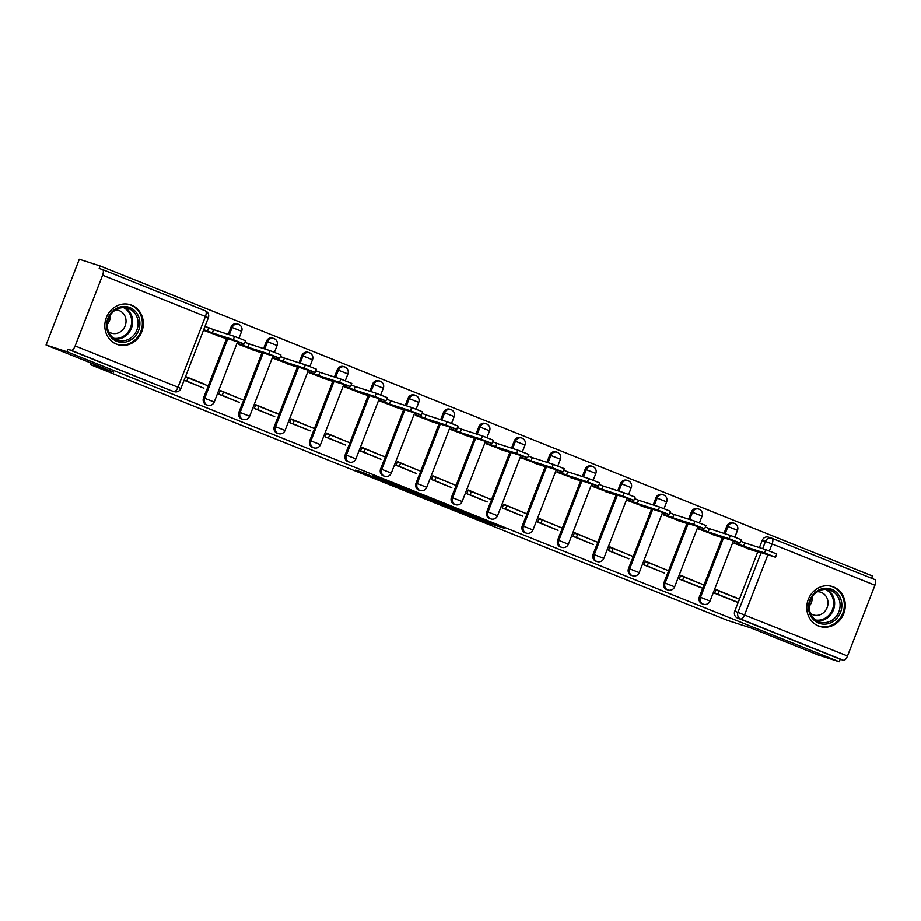 <?xml version="1.0" encoding="UTF-8"?>
<svg xmlns="http://www.w3.org/2000/svg" width="921" height="921" viewBox="0 0 921 921"><rect width="100%" height="100%" fill="white"/><g stroke="black" fill="none" stroke-linecap="round" stroke-linejoin="round"><path stroke-width="1.38" d="M457.725 511.097L485.494 522.23L504.248 528.251L476.859 517.268L485.321 520.872L467.292 514.183L475.029 517.614L457.725 511.097M818.481 625.992A20.918 19.076 107.9 0 0 819.621 626.407A20.918 19.076 107.9 0 0 843.981 612.983A20.918 19.076 107.9 0 0 833.609 586.999A20.918 19.076 107.9 0 0 832.457 586.585A20.918 19.076 107.9 0 0 808.097 600.008A20.918 19.076 107.9 0 0 818.481 625.992M116.507 344.166A20.918 19.076 107.9 0 0 117.658 344.581A20.918 19.076 107.9 0 0 142.007 331.157A20.918 19.076 107.9 0 0 131.634 305.173A20.918 19.076 107.9 0 0 130.483 304.759A20.918 19.076 107.9 0 0 106.134 318.194A20.918 19.076 107.9 0 0 116.507 344.166M362.805 472.473L355.552 470.136L385.105 481.925L403.847 487.946L372.867 475.547L397.941 485.77L377.748 478.932L362.805 472.473M839.261 661.773L818.401 655.05L750.742 627.88L727.371 620.351L90.327 364.589L113.709 372.13L46.05 344.972L66.911 351.695L839.261 661.773L840.228 659.263L843.475 660.311L740.634 619.027A5.365 4.893 -72.1 0 1 738.032 612.2L761.126 552.658M423.66 497.398L454.41 509.75L473.152 515.772L442.172 503.373L423.66 497.398M416.499 494.612L388.777 483.433L410.778 490.686L423.464 495.82L416.925 493.909L438.741 501.945L416.568 494.439M46.05 344.972L79.31 259.227L100.159 265.95L872.509 576.028L871.634 578.307M66.911 351.695L67.878 349.197L71.124 350.245A5.365 2.199 -68.1 0 0 75.165 345.916L102.599 275.183A5.365 2.199 -68.1 0 0 102.507 269.519A5.365 2.199 -68.1 0 0 102.438 269.508L99.192 268.46L100.159 265.95M840.228 659.263L737.387 617.979A5.365 4.893 -72.1 0 1 734.785 611.153L738.158 602.438M739.425 599.191L757.741 551.955M759.422 547.627L762.22 540.42L765.466 541.467A5.365 4.893 -72.1 0 1 771.948 538.29A5.365 2.199 -68.1 0 1 772.005 538.313A5.365 5.365 0 0 0 771.66 538.186L768.402 537.139A5.365 4.893 107.9 0 0 762.22 540.42M772.063 538.336L874.789 579.574A5.365 2.199 111.9 0 1 874.846 579.597A5.365 2.199 111.9 0 1 874.95 585.249L847.516 655.994A5.365 2.199 111.9 0 1 843.475 660.311M734.82 541.375L734.083 543.275L754.713 550.977M736.478 598.005L716.147 589.521L714.696 593.274L735.131 601.471M699.707 587.253L679.284 579.056L680.734 575.303L697.116 582.199M699.407 527.157L698.671 529.057L719.301 536.759M664.294 573.035L643.86 564.838L645.322 561.085L661.692 567.981M663.995 512.939L663.258 514.839L683.877 522.541M628.882 558.817L608.447 550.62L609.898 546.867L626.28 553.763M628.571 498.722L627.834 500.621L648.465 508.323M593.458 544.599L573.035 536.39L574.485 532.649L590.868 539.545M593.159 484.504L592.422 486.403L613.052 494.105M558.045 530.381L537.611 522.172L539.073 518.431L555.444 525.327M557.746 470.286L556.998 472.185L577.628 479.876M522.633 516.163L502.198 507.955L503.649 504.213L520.031 511.109M522.322 456.068L521.585 457.967L542.216 465.658M487.209 501.945L466.786 493.737L468.236 489.995L484.619 496.891M486.91 441.838L486.173 443.749L506.803 451.44M451.797 487.727L431.362 479.519L432.812 475.777L449.195 482.673M451.497 427.62L450.749 429.531L471.379 437.222M416.384 473.509L395.949 465.301L397.4 461.548L413.782 468.455M416.073 413.402L415.336 415.313L435.967 423.004M380.96 459.291L360.525 451.083L361.988 447.33L378.37 454.226M380.661 399.184L379.924 401.096L400.554 408.786M345.548 445.073L325.113 436.865L326.564 433.112L342.946 440.008M345.248 384.966L344.5 386.878L365.13 394.568M310.135 430.855L289.701 422.647L291.151 418.894L307.533 425.79M309.824 370.749L309.088 372.66L329.718 380.35M276.058 413.161L255.739 404.676L254.277 408.429L274.723 416.626M276.173 412.884L272.121 411.572M274.412 356.531L273.675 358.442L294.306 366.132M239.299 402.408L218.864 394.211L220.315 390.458L236.697 397.354M239 342.313L238.251 344.212L258.882 351.914M203.886 388.19L184.096 380.246M205.233 384.725L201.285 383.136M203.483 330.259L223.469 337.696M203.541 397.872L204.692 398.252A5.365 4.893 -72.1 0 0 207.582 405.182L206.431 404.803A5.365 4.893 107.9 0 1 203.541 397.872L206.914 389.169M208.181 385.911L226.497 338.675M228.178 334.346L230.975 327.139L232.127 327.508A5.365 4.893 -72.1 0 1 238.608 324.33M238.953 412.101L240.105 412.47A5.365 4.893 -72.1 0 0 243.006 419.4L241.843 419.02A5.365 4.893 107.9 0 1 238.953 412.101L242.338 403.386M243.593 400.128L261.921 352.893M263.59 348.564L266.388 341.357L267.539 341.726A5.365 4.893 -72.1 0 1 274.021 338.548M274.366 426.319L275.517 426.688A5.365 4.893 -72.1 0 0 278.418 433.618L277.267 433.238A5.365 4.893 107.9 0 1 274.366 426.319L277.751 417.604M279.017 414.346L297.333 367.111M299.014 362.782L301.812 355.575L302.963 355.943A5.365 4.893 -72.1 0 1 309.444 352.778M309.79 440.537L310.941 440.906A5.365 4.893 -72.1 0 0 313.831 447.836L312.68 447.456A5.365 4.893 107.9 0 1 309.79 440.537L313.163 431.822M314.429 428.564L332.746 381.329M334.427 377L337.224 369.793L338.375 370.161A5.365 4.893 -72.1 0 1 344.857 366.995M345.202 454.755L346.354 455.124A5.365 4.893 -72.1 0 0 349.255 462.054L348.092 461.674A5.365 4.893 107.9 0 1 345.202 454.755L348.587 446.04M349.842 442.782L368.17 395.546M369.839 391.218L372.637 384.011L373.788 384.391A5.365 4.893 -72.1 0 1 380.269 381.213M380.615 468.973L381.766 469.342A5.365 4.893 -72.1 0 0 384.667 476.272L383.516 475.904A5.365 4.893 107.9 0 1 380.615 468.973L383.999 460.258M385.266 457L403.582 409.764M405.263 405.436L408.061 398.229L409.212 398.609A5.365 4.893 -72.1 0 1 415.693 395.431M416.039 483.191L417.19 483.56A5.365 4.893 -72.1 0 0 420.08 490.49L418.928 490.122A5.365 4.893 107.9 0 1 416.039 483.191L419.412 474.476M420.678 471.218L438.995 423.982M440.675 419.654L443.473 412.447L444.624 412.827A5.365 4.893 -72.1 0 1 451.106 409.649M451.451 497.409L452.602 497.777A5.365 4.893 -72.1 0 0 455.504 504.708L454.341 504.34A5.365 4.893 107.9 0 1 451.451 497.409L454.836 488.694M456.091 485.436L474.419 438.2M476.099 433.872L478.885 426.665L480.037 427.045A5.365 4.893 -72.1 0 1 486.518 423.867M486.864 511.627L488.015 511.995A5.365 4.893 -72.1 0 0 490.916 518.926L489.765 518.558A5.365 4.893 107.9 0 1 486.864 511.627L490.248 502.912M491.515 499.654L509.831 452.418M511.512 448.09L514.309 440.894L515.461 441.263A5.365 4.893 -72.1 0 1 521.942 438.085M522.288 525.845L523.439 526.213A5.365 4.893 -72.1 0 0 526.328 533.144L525.177 532.775A5.365 4.893 107.9 0 1 522.288 525.845L525.661 517.13M526.927 513.872L545.244 466.636M546.924 462.307L549.722 455.112L550.873 455.481A5.365 4.893 -72.1 0 1 557.355 452.303M557.7 540.063L558.851 540.431A5.365 4.893 -72.1 0 0 561.752 547.362L560.601 546.993A5.365 4.893 107.9 0 1 557.7 540.063L561.085 531.348M562.34 528.09L580.667 480.854M582.348 476.525L585.134 469.33L586.286 469.698A5.365 4.893 -72.1 0 1 592.767 466.521M593.112 554.281L594.275 554.649A5.365 4.893 -72.1 0 0 597.165 561.58L596.014 561.211A5.365 4.893 107.9 0 1 593.112 554.281L596.497 545.566M597.764 542.308L616.08 495.072M617.761 490.755L620.558 483.548L621.71 483.916A5.365 4.893 -72.1 0 1 628.191 480.739M628.536 568.499L629.688 568.867A5.365 4.893 -72.1 0 0 632.577 575.798L631.426 575.429A5.365 4.893 107.9 0 1 628.536 568.499L631.91 559.784M633.176 556.526L651.492 509.29M653.173 504.973L655.971 497.766L657.122 498.134A5.365 4.893 -72.1 0 1 663.604 494.957M663.949 582.717L665.1 583.097A5.365 4.893 -72.1 0 0 668.001 590.016L666.85 589.647A5.365 4.893 107.9 0 1 663.949 582.717L667.334 574.002M668.588 570.744L686.916 523.519M688.597 519.191L691.383 511.984L692.534 512.352A5.365 4.893 -72.1 0 1 699.016 509.175M699.361 596.935L700.524 597.315A5.365 4.893 -72.1 0 0 703.414 604.234L702.263 603.865A5.365 4.893 107.9 0 1 699.361 596.935L702.746 588.22M704.012 584.973L722.329 537.737M724.01 533.409L726.807 526.202L727.958 526.57A5.365 4.893 -72.1 0 1 734.44 523.393M90.327 364.589L90.949 362.989M736.581 597.729L732.529 596.417M719.313 591.109L718.058 594.367L738.262 602.472L739.528 599.226L716.561 590.223M237.457 323.962A5.365 4.893 107.9 0 0 230.975 327.139M272.869 338.18A5.365 4.893 107.9 0 0 266.388 341.357M308.282 352.398A5.365 4.893 107.9 0 0 301.812 355.575M343.706 366.616A5.365 4.893 107.9 0 0 337.224 369.793M379.118 380.834A5.365 4.893 107.9 0 0 372.637 384.011M414.531 395.051A5.365 4.893 107.9 0 0 408.061 398.229M449.955 409.269A5.365 4.893 107.9 0 0 443.473 412.447M485.367 423.499A5.365 4.893 107.9 0 0 478.885 426.665M520.779 437.717A5.365 4.893 107.9 0 0 514.309 440.894M556.203 451.935A5.365 4.893 107.9 0 0 549.722 455.112M591.616 466.153A5.365 4.893 107.9 0 0 585.134 469.33M627.028 480.371A5.365 4.893 107.9 0 0 620.558 483.548M662.452 494.589A5.365 4.893 107.9 0 0 655.971 497.766M697.865 508.806A5.365 4.893 107.9 0 0 691.383 511.984M733.289 523.024A5.365 4.893 107.9 0 0 726.807 526.202M67.878 349.197L170.719 390.481A5.365 4.893 107.9 0 0 171.318 390.677M205.337 384.448L185.547 376.505M683.9 576.891L682.645 580.149L702.85 588.254L704.105 585.008L681.137 576.005M645.137 561.545L645.725 561.787M609.714 547.327L610.312 547.569M574.301 533.109L574.888 533.351M538.889 518.891L539.476 519.133M503.465 504.673L504.063 504.915M468.052 490.456L468.639 490.697M432.64 476.238L433.227 476.479M397.216 462.02L397.814 462.261M361.803 447.802L362.39 448.032M326.391 433.584L326.978 433.814M290.967 419.366L291.566 419.596M255.554 405.148L256.142 405.378M220.142 390.93L220.729 391.16M450.139 508.001L468.835 514.137L454.18 508.484L442.345 504.72L450.139 508.001M408.348 489.742L407.324 490.674L419.757 495.832M424.431 496.914L419.849 495.613M424.374 497.064L407.934 490.835M759.031 551.978L775.505 557.251L764.534 552.922L765.8 549.676L776.771 554.005L775.505 557.251M739.241 542.791L738.688 544.207L743.569 546.165L744.836 542.918L765.8 549.676M740.772 541.283L744.836 542.918M738.262 602.472L735.016 601.425M718.058 594.367L714.811 593.32M743.569 546.165L764.534 552.922M738.688 544.207L734.279 542.791M758.892 552.324L747.299 548.582M835.197 619.994A18.098 16.509 -72.1 0 1 811.873 617.761A18.098 16.509 -72.1 0 1 815.2 592.456A18.098 16.509 -72.1 0 1 838.536 594.69A18.098 16.509 -72.1 0 1 835.197 619.994M815.419 593.308A16.762 15.289 107.9 0 0 809.432 609.46A16.762 15.289 107.9 0 0 819.54 622.009A16.762 15.289 107.9 0 0 833.942 618.797A16.762 15.289 107.9 0 0 839.929 602.656A16.762 15.289 107.9 0 0 829.821 590.108A16.762 15.289 107.9 0 0 815.419 593.308M817.537 591.754A11.938 10.879 -72.1 0 1 820.692 592.226A11.938 10.879 -72.1 0 1 827.887 601.171A11.938 10.879 -72.1 0 1 823.616 612.661A11.938 10.879 -72.1 0 1 813.37 614.952A11.938 10.879 -72.1 0 1 810.526 613.501M816.777 625.198A20.78 18.95 107.9 0 0 818.827 626.004A20.78 18.95 107.9 0 0 836.682 622.032A20.78 18.95 107.9 0 0 844.12 602.012A20.78 18.95 107.9 0 0 831.582 586.447A20.78 18.95 107.9 0 0 829.441 585.906M812.241 596.958A11.938 10.879 -72.1 0 1 809.271 606.179M133.234 338.168A18.098 16.509 -72.1 0 1 109.898 335.935A18.098 16.509 -72.1 0 1 113.237 310.642A18.098 16.509 -72.1 0 1 136.561 312.864A18.098 16.509 -72.1 0 1 133.234 338.168M113.444 311.494A16.762 15.289 107.9 0 0 107.458 327.634A16.762 15.289 107.9 0 0 117.566 340.194A16.762 15.289 107.9 0 0 131.968 336.982A16.762 15.289 107.9 0 0 137.954 320.842A16.762 15.289 107.9 0 0 127.846 308.282A16.762 15.289 107.9 0 0 113.444 311.494M115.574 309.928A11.938 10.879 -72.1 0 1 118.717 310.412A11.938 10.879 -72.1 0 1 125.912 319.345A11.938 10.879 -72.1 0 1 121.653 330.846A11.938 10.879 -72.1 0 1 111.395 333.126A11.938 10.879 -72.1 0 1 108.563 331.675M114.803 343.383A20.78 18.95 107.9 0 0 116.852 344.189A20.78 18.95 107.9 0 0 134.708 340.206A20.78 18.95 107.9 0 0 142.145 320.186A20.78 18.95 107.9 0 0 129.608 304.621A20.78 18.95 107.9 0 0 127.478 304.08M110.267 315.132A11.938 10.879 -72.1 0 1 107.297 324.353M703.414 604.234A5.365 5.365 0 0 0 710.056 601.068L700.524 597.315L723.618 537.76L718.599 536.149L740.093 543.033L729.121 538.704L730.376 535.458L741.347 539.787L740.093 543.033M703.817 528.573L703.276 529.989L708.157 531.947L709.412 528.7L730.376 535.458M705.348 527.065L709.412 528.7M702.85 588.254L699.603 587.207M682.645 580.149L679.387 579.102M708.157 531.947L729.121 538.704M703.276 529.989L698.855 528.573M723.48 538.106L711.875 534.364M668.001 590.016A5.365 5.365 0 0 0 674.644 586.85L665.1 583.097L688.206 523.542L683.186 521.931L704.669 528.815L693.697 524.486L694.964 521.24L705.935 525.569L704.669 528.815M668.404 514.355L667.863 515.772L672.733 517.729L673.999 514.482L694.964 521.24M669.935 512.847L673.999 514.482M645.114 561.591L648.488 562.673L647.221 565.931L664.179 572.989M647.221 565.931L643.975 564.884M648.488 562.673L668.692 570.79L667.426 574.036M672.733 517.729L693.697 524.486M667.863 515.772L663.442 514.355M688.068 523.888L676.463 520.146M632.577 575.798A5.365 5.365 0 0 0 639.232 572.632L629.688 568.867L652.782 509.325L647.762 507.701L669.256 514.597L658.285 510.269L659.54 507.022L670.523 511.351L669.256 514.597M632.992 500.138L632.439 501.554L637.32 503.511L638.587 500.264L659.54 507.022M634.523 498.629L638.587 500.264M609.702 547.373L613.064 548.456L611.809 551.702L628.767 558.771M611.809 551.702L608.562 550.654M613.064 548.456L633.28 556.572L632.013 559.818M637.32 503.511L658.285 510.269M632.439 501.554L628.03 500.126M652.644 509.67L641.051 505.928M597.165 561.58A5.365 5.365 0 0 0 603.808 558.414L594.275 554.649L617.369 495.107L612.35 493.483L633.844 500.379L622.872 496.051L624.127 492.804L635.099 497.133L633.844 500.379M597.568 485.92L597.027 487.336L601.908 489.293L603.163 486.046L624.127 492.804M599.099 484.411L603.163 486.046M574.29 533.155L577.651 534.238L576.396 537.484L593.343 544.553M576.396 537.484L573.138 536.436M577.651 534.238L597.856 542.354L596.601 545.6M601.908 489.293L622.872 496.051M597.027 487.336L592.606 485.908M617.231 495.452L605.627 491.71M561.752 547.362A5.365 5.365 0 0 0 568.395 544.196L558.851 540.431L581.945 480.889L576.937 479.265L598.42 486.161L587.448 481.833L588.715 478.586L599.686 482.915L598.42 486.161M562.155 471.702L561.603 473.118L566.484 475.075L567.75 471.828L588.715 478.586M563.687 470.194L567.75 471.828M538.866 518.937L542.239 520.02L540.972 523.266L557.93 530.335M540.972 523.266L537.726 522.219M542.239 520.02L562.443 528.136L561.177 531.382M566.484 475.075L587.448 481.833M561.603 473.118L557.193 471.69M581.819 481.234L570.214 477.492M526.328 533.144A5.365 5.365 0 0 0 532.983 529.978L523.439 526.213L546.533 466.671L541.513 465.047L563.007 471.943L552.036 467.615L553.291 464.368L564.274 468.697L563.007 471.943M526.743 457.484L526.19 458.9L531.072 460.857L532.338 457.61L553.291 464.368M528.274 455.976L532.338 457.61M503.453 504.72L506.815 505.802L505.56 509.048L522.518 516.117M505.56 509.048L502.313 508.001M506.815 505.802L527.031 513.918L525.764 517.165M531.072 460.857L552.036 467.615M526.19 458.9L521.781 457.472M546.395 467.005L534.802 463.275M490.916 518.926A5.365 5.365 0 0 0 497.559 515.76L488.015 511.995L511.12 452.453L506.101 450.83L527.595 457.725L516.623 453.397L517.878 450.15L528.85 454.479L527.595 457.725M491.319 443.266L490.778 444.682L495.659 446.639L496.914 443.392L517.878 450.15M492.85 441.758L496.914 443.392M468.041 490.502L471.402 491.584L470.147 494.83L487.094 501.899M470.147 494.83L466.889 493.783M471.402 491.584L491.607 499.7L490.352 502.947M495.659 446.639L516.623 453.397M490.778 444.682L486.357 443.254M510.982 452.787L499.378 449.057M455.504 504.708A5.365 5.365 0 0 0 462.146 501.542L452.602 497.777L475.697 438.235L470.689 436.612L492.171 443.508L481.199 439.179L482.466 435.932L493.437 440.25L492.171 443.508M455.907 429.048L455.354 430.464L460.235 432.421L461.502 429.174L482.466 435.932M457.438 427.54L461.502 429.174M432.617 476.284L435.99 477.366L434.724 480.612L451.681 487.681M434.724 480.612L431.477 479.565M435.99 477.366L456.194 485.482L454.928 488.729M460.235 432.421L481.199 439.179M455.354 430.464L450.945 429.036M475.57 438.569L463.965 434.839M420.08 490.49A5.365 5.365 0 0 0 426.734 487.324L417.19 483.56L440.284 424.017L435.265 422.394L456.758 429.29L445.787 424.961L447.042 421.714L458.025 426.032L456.758 429.29M420.494 414.83L419.941 416.246L424.823 418.203L426.089 414.957L447.042 421.714M422.025 413.322L426.089 414.957M397.204 462.066L400.566 463.148L399.311 466.394L416.269 473.463M399.311 466.394L396.065 465.347M400.566 463.148L420.77 471.253L419.516 474.511M424.823 418.203L445.787 424.961M419.941 416.246L415.532 414.818M440.146 424.351L428.553 420.621M404.86 409.787L421.346 415.072L410.375 410.743L411.629 407.496L422.601 411.814L421.346 415.072M385.07 400.612L384.529 402.028L389.41 403.985L390.665 400.739L411.629 407.496M386.601 399.104L390.665 400.739M361.792 447.848L365.153 448.93L363.899 452.176L380.845 459.245M363.899 452.176L360.641 451.129M365.153 448.93L385.358 457.035L384.103 460.293M389.41 403.985L410.375 410.743M384.529 402.028L380.108 400.6M404.733 410.133L393.129 406.391M349.255 462.054A5.365 5.365 0 0 0 355.897 458.888L346.354 455.124L369.448 395.57L364.44 393.958L385.922 400.854L374.951 396.525L376.217 393.267L387.188 397.596L385.922 400.854M349.658 386.394L349.105 387.81L353.986 389.767L355.253 386.521L376.217 393.267M351.189 384.886L355.253 386.521M326.368 433.618L329.741 434.712L328.475 437.959L345.433 445.027M328.475 437.959L325.228 436.911M329.741 434.712L349.945 442.817L348.679 446.075M353.986 389.767L374.951 396.525M349.105 387.81L344.696 386.383M369.309 395.915L357.716 392.173M313.831 447.836A5.365 5.365 0 0 0 320.485 444.67L310.941 440.906L334.035 381.352L329.016 379.74L350.51 386.624L339.538 382.307L340.793 379.049L351.764 383.378L350.51 386.624M314.245 372.176L313.693 373.581L318.574 375.549L319.84 372.291L340.793 379.049M315.776 370.668L319.84 372.291M290.955 419.4L294.317 420.494L293.062 423.741L310.02 430.809M293.062 423.741L289.816 422.693M294.317 420.494L314.522 428.599L313.267 431.857M318.574 375.549L339.538 382.307M313.693 373.581L309.283 372.165M333.897 381.697L322.304 377.955M278.418 433.618A5.365 5.365 0 0 0 285.061 430.452L275.517 426.688L298.623 367.134L293.603 365.522L315.097 372.406L304.126 368.089L305.381 364.831L316.352 369.16L315.097 372.406M278.821 357.958L278.28 359.363L283.161 361.331L284.416 358.073L305.381 364.831M280.352 356.45L284.416 358.073M255.543 405.182L258.905 406.276L257.65 409.523L274.596 416.58M257.65 409.523L254.392 408.475M258.905 406.276L279.109 414.381L277.854 417.627M283.161 361.331L304.126 368.089M278.28 359.363L273.859 357.947M298.485 367.479L286.88 363.737M243.006 419.4A5.365 5.365 0 0 0 249.649 416.234L240.105 412.47L263.199 352.916L258.179 351.304L279.673 358.188L268.702 353.871L269.968 350.613L280.94 354.942L279.673 358.188M243.409 343.74L242.856 345.145L247.737 347.113L249.004 343.855L269.968 350.613M244.94 342.232L249.004 343.855M220.119 390.965L223.492 392.058L222.226 395.305L239.184 402.362M222.226 395.305L218.979 394.257M223.492 392.058L243.697 400.163L242.43 403.41M247.737 347.113L268.702 353.871M242.856 345.145L238.447 343.729M263.061 353.261L251.468 349.52M207.582 405.182A5.365 5.365 0 0 0 214.236 402.017L204.692 398.252L227.786 338.698L222.767 337.086L244.261 343.97L233.289 339.642L234.544 336.395L245.516 340.724L244.261 343.97M204.957 326.471L208.699 327.68L207.444 330.927L212.325 332.895L213.58 329.637L234.544 336.395M208.699 327.68L213.58 329.637M185.374 376.965L188.068 377.829L186.813 381.087L203.771 388.144M186.813 381.087L184.108 380.212M188.068 377.829L208.273 385.945L207.018 389.192M212.325 332.895L233.289 339.642M207.444 330.927L203.702 329.718M227.648 339.043L216.055 335.302M75.165 345.916L178.006 387.2L205.441 316.467L102.599 275.183M734.785 611.153L847.516 655.994M762.68 548.674L765.466 541.467L772.109 543.966L769.392 550.977M767.895 554.833L744.663 614.698A5.365 2.199 111.9 0 1 740.634 619.027L737.387 617.979M874.95 585.249L772.109 543.966A5.365 2.199 -68.1 0 0 772.005 538.313L874.846 579.597M229.329 334.714L232.127 327.508L241.67 331.272A5.365 5.365 0 0 0 238.309 324.227L237.158 323.858M264.753 348.932L267.539 341.726L277.083 345.49A5.365 5.365 0 0 0 273.733 338.444L272.581 338.076M300.165 363.15L302.963 355.943L312.495 359.708A5.365 5.365 0 0 0 309.145 352.662L307.994 352.294M335.578 377.368L338.375 370.161L347.919 373.926A5.365 5.365 0 0 0 344.558 366.88L343.406 366.512M371.002 391.586L373.788 384.391L383.332 388.144A5.365 5.365 0 0 0 379.982 381.098L378.83 380.73M384.667 476.272A5.365 5.365 0 0 0 391.31 473.106L381.766 469.342L404.872 409.799M406.414 405.804L409.212 398.609L418.756 402.362A5.365 5.365 0 0 0 415.394 395.316L414.243 394.948M441.827 420.034L444.624 412.827L454.168 416.58A5.365 5.365 0 0 0 450.806 409.546L449.655 409.166M477.251 434.252L480.037 427.045L489.581 430.809A5.365 5.365 0 0 0 486.23 423.764L485.079 423.384M512.663 448.469L515.461 441.263L525.005 445.027A5.365 5.365 0 0 0 521.643 437.982L520.492 437.602M548.076 462.687L550.873 455.481L560.417 459.245A5.365 5.365 0 0 0 557.055 452.199L555.904 451.82M583.5 476.905L586.286 469.698L595.829 473.463A5.365 5.365 0 0 0 592.479 466.417L591.328 466.049M618.912 491.123L621.71 483.916L631.253 487.681A5.365 5.365 0 0 0 627.892 480.635L626.74 480.267M654.324 505.341L657.122 498.134L666.666 501.899A5.365 5.365 0 0 0 663.304 494.853L662.153 494.485M689.748 519.559L692.534 512.352L702.078 516.117A5.365 5.365 0 0 0 698.728 509.071L697.577 508.703M725.161 533.777L727.958 526.57L737.502 530.335A5.365 5.365 0 0 0 734.141 523.289L732.989 522.921M170.719 390.481L71.124 350.245M171.018 390.585L174.265 391.632A5.365 4.893 -72.1 0 1 173.965 391.529A5.365 2.199 111.9 0 0 178.006 387.2L180.907 388.466L208.353 317.733A5.365 5.365 0 0 0 205.348 310.814A5.365 2.199 -68.1 0 0 205.291 310.791L102.565 269.554M102.507 269.519L205.348 310.814A5.365 2.199 -68.1 0 1 205.441 316.467L208.353 317.733M486.012 520.883L485.494 522.23M482.604 520.043L482.236 520.998M443.485 503.833L443.07 504.904M415.947 492.758L415.728 493.345M412.55 491.388L412.228 492.217M827 589.509A16.762 15.289 -72.1 0 1 828.474 617.035A16.762 15.289 -72.1 0 1 816.892 620.846M815.615 620.017A16.21 14.782 107.9 0 0 827.657 616.46A16.21 14.782 107.9 0 0 825.481 589.428M125.026 307.683A16.762 15.289 -72.1 0 1 126.511 335.221A16.762 15.289 -72.1 0 1 114.929 339.02M113.64 338.203A16.21 14.782 107.9 0 0 125.682 334.634A16.21 14.782 107.9 0 0 123.506 307.602M737.502 530.335L734.877 537.104M733.392 540.915L710.056 601.068M702.078 516.117L699.453 522.886M697.98 526.697L674.644 586.85M666.666 501.899L664.041 508.668M662.567 512.479L639.232 572.632M631.253 487.681L628.629 494.45M627.143 498.261L603.808 558.414M595.829 473.463L593.205 480.232M591.731 484.043L568.395 544.196M560.417 459.245L557.792 466.003M556.307 469.825L532.983 529.978M525.005 445.027L522.38 451.785M520.895 455.596L497.559 515.76M489.581 430.809L486.956 437.567M485.482 441.378L462.146 501.542M454.168 416.58L451.543 423.349M450.058 427.16L426.734 487.324M418.756 402.362L416.131 409.131M414.646 412.942L391.31 473.106M383.332 388.144L380.707 394.913M379.233 398.724L355.897 458.888M347.919 373.926L345.294 380.695M343.809 384.506L320.485 444.67M312.495 359.708L309.87 366.477M308.397 370.288L285.061 430.452M277.083 345.49L274.458 352.259M272.984 356.07L249.649 416.234M241.67 331.272L239.046 338.042M237.56 341.852L214.236 402.017M174.265 391.632A5.365 5.365 0 0 0 180.907 388.466M442.794 503.58L442.345 504.72M415.739 492.677L415.498 493.288M407.773 489.535L407.324 490.674M831.582 586.447L830.362 586.055M818.827 626.004L817.618 625.612M129.608 304.621L128.399 304.229M116.852 344.189L115.643 343.798"/></g></svg>
